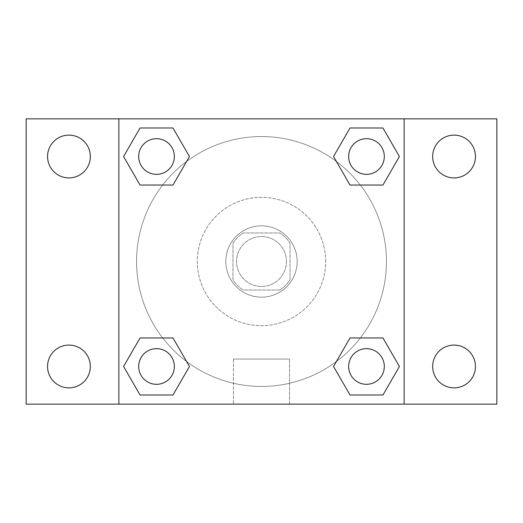 <?xml version="1.0" encoding="UTF-8"?>
<svg xmlns="http://www.w3.org/2000/svg" width="523" height="523" viewBox="0 0 523 523"><rect width="100%" height="100%" fill="white"/><g stroke="black" fill="none" stroke-linecap="round" stroke-linejoin="round"><path stroke-width="0.39" stroke-dasharray="2.62 1.96" d="M286.46 261.5A24.96 24.96 0 0 0 249.02 239.88A24.96 24.96 0 0 0 249.02 283.12A24.96 24.96 0 0 0 286.46 261.5A24.96 24.96 0 0 0 249.02 239.88A24.96 24.96 0 0 0 249.02 283.12A24.96 24.96 0 0 0 286.46 261.5M279.798 290.03L243.202 290.03A33.89 33.89 0 0 1 232.97 279.798L232.97 243.202A33.89 33.89 0 0 1 243.202 232.97L279.798 232.97A33.89 33.89 0 0 1 290.03 243.202L290.03 279.798A33.89 33.89 0 0 1 279.798 290.03L243.202 290.03A33.89 33.89 0 0 1 232.97 279.798L232.97 243.202A33.89 33.89 0 0 1 243.202 232.97L279.798 232.97A33.89 33.89 0 0 1 290.03 243.202L290.03 279.798A33.89 33.89 0 0 1 279.798 290.03M261.5 225.838A35.662 35.662 0 0 1 292.383 279.328A35.662 35.662 0 0 1 230.617 279.328A35.662 35.662 0 0 1 261.5 225.838A35.662 35.662 0 0 0 225.838 261.5A35.662 35.662 0 0 0 261.5 297.162A35.662 35.662 0 0 0 297.162 261.5A35.662 35.662 0 0 0 261.5 225.838M325.685 261.5A64.185 64.185 0 0 0 229.407 205.912A64.185 64.185 0 0 0 229.407 317.088A64.185 64.185 0 0 0 325.685 261.5A64.185 64.185 0 0 0 229.407 205.912A64.185 64.185 0 0 0 229.407 317.088A64.185 64.185 0 0 0 325.685 261.5M68.938 387.876A21.397 21.397 0 0 0 87.472 355.784A21.397 21.397 0 0 0 50.411 355.784A21.397 21.397 0 0 0 68.938 387.876M454.062 387.876A21.397 21.397 0 0 0 472.589 355.784A21.397 21.397 0 0 0 435.528 355.784A21.397 21.397 0 0 0 454.062 387.876M454.062 177.918A21.397 21.397 0 0 0 472.589 145.819A21.397 21.397 0 0 0 435.528 145.819A21.397 21.397 0 0 0 454.062 177.918M68.938 177.918A21.397 21.397 0 0 0 87.472 145.819A21.397 21.397 0 0 0 50.411 145.819A21.397 21.397 0 0 0 68.938 177.918M26.15 118.865L496.85 118.865L496.85 404.135L26.15 404.135L26.15 118.865M118.865 118.865L404.135 118.865L404.135 404.135L118.865 404.135L118.865 118.865L404.135 118.865L404.135 404.135L118.865 404.135L118.865 118.865L118.865 404.135M279.328 118.865L243.672 118.878L279.328 118.865M289.546 404.135L233.454 404.135L289.546 404.135L233.454 404.135L289.546 404.135L289.546 359.066L233.454 359.066L289.546 359.066L233.454 359.066L289.546 359.066L289.546 404.135M386.451 261.5A124.951 124.951 0 0 0 199.028 153.291A124.951 124.951 0 0 0 199.028 369.709A124.951 124.951 0 0 0 386.451 261.5A124.951 124.951 0 0 0 199.028 153.291A124.951 124.951 0 0 0 199.028 369.709A124.951 124.951 0 0 0 386.451 261.5M174.349 366.479A17.828 17.828 0 0 0 147.604 351.038A17.828 17.828 0 0 0 147.604 381.921A17.828 17.828 0 0 0 174.349 366.479A17.828 17.828 0 0 0 147.604 351.038A17.828 17.828 0 0 0 147.604 381.921A17.828 17.828 0 0 0 174.349 366.479A17.828 17.828 0 0 0 147.604 351.038A17.828 17.828 0 0 0 147.604 381.921A17.828 17.828 0 0 0 174.349 366.479M384.307 156.521A17.828 17.828 0 0 0 357.569 141.079A17.828 17.828 0 0 0 357.569 171.962A17.828 17.828 0 0 0 384.307 156.521A17.828 17.828 0 0 0 357.569 141.079A17.828 17.828 0 0 0 357.569 171.962A17.828 17.828 0 0 0 384.307 156.521A17.828 17.828 0 0 0 357.569 141.079A17.828 17.828 0 0 0 357.569 171.962A17.828 17.828 0 0 0 384.307 156.521M174.349 156.521A17.828 17.828 0 0 0 147.604 141.079A17.828 17.828 0 0 0 147.604 171.962A17.828 17.828 0 0 0 174.349 156.521A17.828 17.828 0 0 0 147.604 141.079A17.828 17.828 0 0 0 147.604 171.962A17.828 17.828 0 0 0 174.349 156.521A17.828 17.828 0 0 0 147.604 141.079A17.828 17.828 0 0 0 147.604 171.962A17.828 17.828 0 0 0 174.349 156.521M348.651 366.479A17.828 17.828 0 0 1 375.396 351.038A17.828 17.828 0 0 1 375.396 381.921A17.828 17.828 0 0 1 348.651 366.479A17.828 17.828 0 0 1 375.396 351.038A17.828 17.828 0 0 1 375.396 381.921A17.828 17.828 0 0 1 348.651 366.479M118.865 300.732L118.865 282.904L118.865 300.732M404.135 300.732L404.135 282.904L404.135 300.732M404.122 300.732L404.122 282.904L404.122 300.732M118.878 300.732L118.878 282.904L118.878 300.732M404.135 118.865L404.135 404.135M140.046 395.009L123.578 366.479L140.046 337.956L123.578 366.479L140.046 395.009M172.989 337.956L189.463 366.479L172.989 395.009L189.463 366.479L172.989 337.956M350.011 185.044L333.537 156.521L350.011 127.991L333.537 156.521L350.011 185.044M382.954 127.991L399.422 156.521L382.954 185.044L399.422 156.521L382.954 127.991M140.046 185.044L123.578 156.521L140.046 127.991L123.578 156.521L140.046 185.044M172.989 127.991L189.463 156.521L172.989 185.044L189.463 156.521L172.989 127.991M350.011 395.009L333.537 366.479L350.011 337.956L333.537 366.479L350.011 395.009M382.954 337.956L399.422 366.479L382.954 395.009L399.422 366.479L382.954 337.956M384.307 366.479A17.828 17.828 0 0 0 357.569 351.038A17.828 17.828 0 0 0 357.569 381.921A17.828 17.828 0 0 0 384.307 366.479M233.454 359.066L233.454 404.135L233.454 359.066"/><path stroke-width="0.78" d="M26.15 118.865L496.85 118.865L496.85 404.135L26.15 404.135L26.15 118.865M454.062 135.124A21.397 21.397 0 0 1 475.453 156.521A21.397 21.397 0 0 1 454.062 177.918A21.397 21.397 0 0 1 432.665 156.521A21.397 21.397 0 0 1 454.062 135.124M454.062 345.082A21.397 21.397 0 0 1 475.453 366.479A21.397 21.397 0 0 1 454.062 387.876A21.397 21.397 0 0 1 432.665 366.479A21.397 21.397 0 0 1 454.062 345.082M68.938 345.082A21.397 21.397 0 0 1 90.335 366.479A21.397 21.397 0 0 1 68.938 387.876A21.397 21.397 0 0 1 47.547 366.479A21.397 21.397 0 0 1 68.938 345.082M68.938 135.124A21.397 21.397 0 0 1 90.335 156.521A21.397 21.397 0 0 1 68.938 177.918A21.397 21.397 0 0 1 47.547 156.521A21.397 21.397 0 0 1 68.938 135.124M140.046 337.956L172.989 337.956L189.463 366.479L172.989 395.009L140.046 395.009L123.578 366.479L140.046 337.956L172.989 337.956L140.046 337.956M350.011 127.991L382.954 127.991L399.422 156.521L382.954 185.044L350.011 185.044L333.537 156.521L350.011 127.991L382.954 127.991L350.011 127.991M118.865 404.135L118.865 118.865M404.135 118.865L404.135 404.135M140.046 127.991L172.989 127.991L189.463 156.521L172.989 185.044L140.046 185.044L123.578 156.521L140.046 127.991L172.989 127.991L140.046 127.991M350.011 337.956L382.954 337.956L399.422 366.479L382.954 395.009L350.011 395.009L333.537 366.479L350.011 337.956L382.954 337.956L350.011 337.956M382.954 395.009L350.011 395.009L382.954 395.009M384.307 366.479A17.828 17.828 0 0 0 357.569 351.038A17.828 17.828 0 0 0 357.569 381.921A17.828 17.828 0 0 0 384.307 366.479M172.989 395.009L140.046 395.009L172.989 395.009M174.349 366.479A17.828 17.828 0 0 0 147.604 351.038A17.828 17.828 0 0 0 147.604 381.921A17.828 17.828 0 0 0 174.349 366.479M382.954 185.044L350.011 185.044L382.954 185.044M384.307 156.521A17.828 17.828 0 0 0 357.569 141.079A17.828 17.828 0 0 0 357.569 171.962A17.828 17.828 0 0 0 384.307 156.521M172.989 185.044L140.046 185.044L172.989 185.044M174.349 156.521A17.828 17.828 0 0 0 147.604 141.079A17.828 17.828 0 0 0 147.604 171.962A17.828 17.828 0 0 0 174.349 156.521"/></g></svg>
